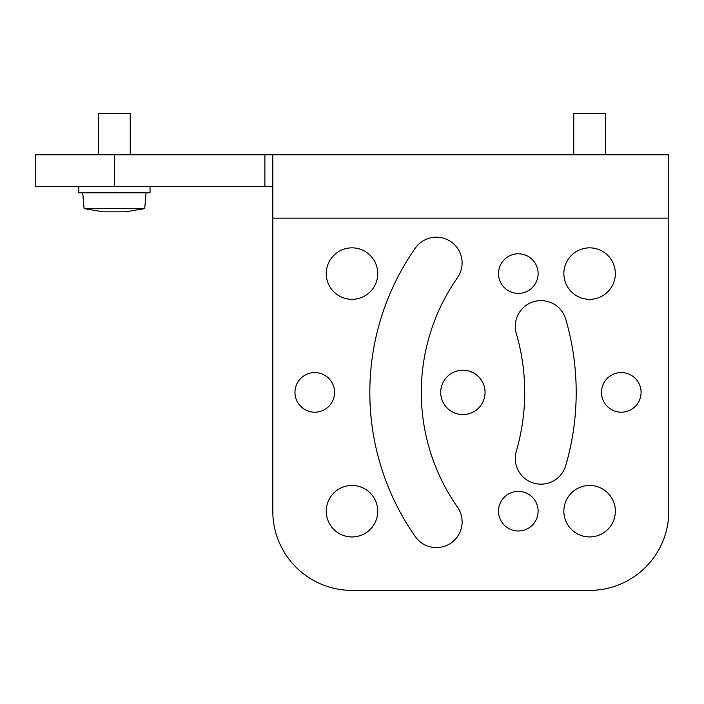 <?xml version="1.0" encoding="UTF-8"?>
<svg xmlns="http://www.w3.org/2000/svg" width="704" height="704" viewBox="0 0 704 704"><rect width="100%" height="100%" fill="white"/><g stroke="black" fill="none" stroke-linecap="round" stroke-linejoin="round"><path stroke-width="1.06" d="M35.2 154.792L264.88 154.792L264.88 186.472L35.2 186.472L35.2 154.792M272.8 218.152L668.8 218.152L668.8 511.192A79.2 79.2 0 0 1 589.6 590.392L352 590.392A79.2 79.2 0 0 1 272.8 511.192L272.8 154.792L264.88 154.792M272.8 154.792L668.8 154.792L668.8 218.152M272.8 186.472L264.88 186.472M462.88 414.568A22.176 22.176 0 0 1 443.678 381.304A22.176 22.176 0 0 1 482.082 381.304A22.176 22.176 0 0 1 462.88 414.568M563.86 511.192A25.74 25.74 0 0 0 602.474 533.482A25.74 25.74 0 0 0 602.474 488.902A25.74 25.74 0 0 0 563.86 511.192M563.86 273.592A25.74 25.74 0 0 0 602.466 295.882A25.74 25.74 0 0 0 602.466 251.302A25.74 25.74 0 0 0 563.86 273.592M326.26 511.192A25.74 25.74 0 0 0 364.874 533.482A25.74 25.74 0 0 0 364.874 488.902A25.74 25.74 0 0 0 326.26 511.192M326.26 273.592A25.74 25.74 0 0 0 364.874 295.882A25.74 25.74 0 0 0 364.874 251.302A25.74 25.74 0 0 0 326.26 273.592M516.305 451.211A209.933 209.933 0 0 0 516.305 333.573A25.74 25.74 0 0 1 533.799 301.655A25.74 25.74 0 0 1 565.726 319.15A261.413 261.413 0 0 1 565.726 465.634A25.74 25.74 0 0 1 533.799 483.129A25.74 25.74 0 0 1 516.305 451.211M457.468 277.684A199.98 199.98 0 0 0 457.468 507.1A25.74 25.74 0 0 1 451.141 542.942A25.74 25.74 0 0 1 415.298 536.624A251.46 251.46 0 0 1 415.298 248.16A25.74 25.74 0 0 1 451.141 241.842A25.74 25.74 0 0 1 457.468 277.684M538.12 273.592A19.8 19.8 0 0 0 508.42 256.441A19.8 19.8 0 0 0 508.42 290.743A19.8 19.8 0 0 0 538.12 273.592M538.12 511.192A19.8 19.8 0 0 0 508.42 494.041A19.8 19.8 0 0 0 508.42 528.343A19.8 19.8 0 0 0 538.12 511.192M334.576 392.392A19.8 19.8 0 0 0 304.876 375.241A19.8 19.8 0 0 0 304.876 409.543A19.8 19.8 0 0 0 334.576 392.392M641.08 392.392A19.8 19.8 0 0 0 611.38 375.241A19.8 19.8 0 0 0 611.38 409.543A19.8 19.8 0 0 0 641.08 392.392M82.72 192.808L84.102 208.648L103.312 211.816L84.102 208.648L144.698 208.648L125.488 211.816L103.312 211.816L125.488 211.816L144.698 208.648L146.08 192.808M150.04 186.472L150.04 192.808L78.76 192.808L78.76 186.472M98.56 154.792L98.56 113.608L130.24 113.608L130.24 154.792M573.76 154.792L573.76 113.608L605.44 113.608L605.44 154.792M114.4 154.792L114.4 186.472"/></g></svg>
